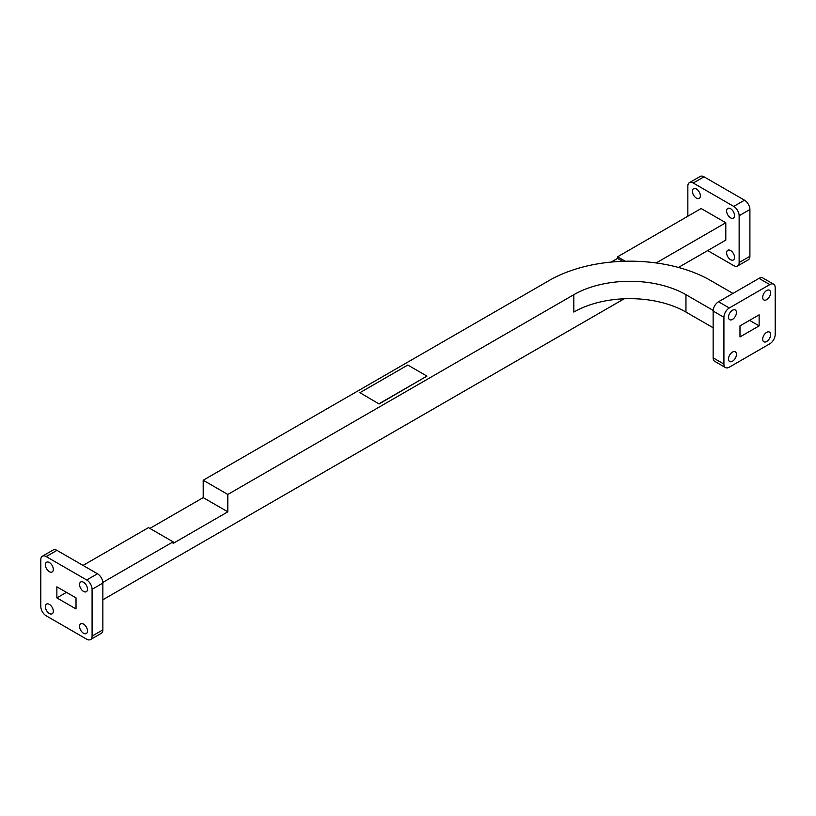 <?xml version="1.0" encoding="UTF-8"?>
<svg xmlns="http://www.w3.org/2000/svg" width="816" height="816" viewBox="0 0 816 816"><rect width="100%" height="100%" fill="white"/><g stroke="black" fill="none" stroke-linecap="round" stroke-linejoin="round"><path stroke-width="1.22" d="M713.174 310.406L685.96 294.698A79.295 45.778 0 0 0 573.821 294.698L227.817 494.455L203.204 480.247L203.204 497.617L149.869 528.411M732.972 293.413L710.583 280.48A114.107 65.882 0 0 0 549.209 280.48L203.204 480.247M379.083 403.971L426.952 376.094L407.806 365.038L359.938 392.68L379.083 403.971L359.938 392.68M766.652 290.516A5.61 3.233 120 0 0 762.991 295.453A5.61 3.233 120 0 0 763.847 299.951A5.61 3.233 120 0 0 769.457 296.708A5.61 3.233 120 0 0 769.457 290.241A5.61 3.233 120 0 0 766.652 290.516M732.462 310.253A5.61 3.233 120 0 0 728.8 315.2A5.61 3.233 120 0 0 729.657 319.688A5.61 3.233 120 0 0 735.267 316.455A5.61 3.233 120 0 0 735.267 309.978A5.61 3.233 120 0 0 732.462 310.253M732.462 352.094A5.61 3.233 120 0 0 728.8 357.041A5.61 3.233 120 0 0 729.657 361.529A5.61 3.233 120 0 0 735.267 358.295A5.61 3.233 120 0 0 735.267 351.818A5.61 3.233 120 0 0 732.462 352.094M766.652 332.357A5.61 3.233 120 0 0 762.991 337.294A5.61 3.233 120 0 0 763.847 341.792A5.61 3.233 120 0 0 769.457 338.558A5.61 3.233 120 0 0 769.457 332.081A5.61 3.233 120 0 0 766.652 332.357M769.814 284.58L729.3 307.969A7.619 4.396 120 0 0 723.914 317.291L723.914 364.079A7.619 4.396 120 0 0 725.495 367.567A7.619 4.396 120 0 0 729.3 367.19L769.814 343.801A7.619 4.396 120 0 0 775.2 334.468L775.2 287.691A7.619 4.396 120 0 0 773.619 284.203A7.619 4.396 120 0 0 769.814 284.58L759.043 278.358L718.529 301.757L729.3 307.969M739.979 336.937L759.135 325.88L759.135 314.833L739.979 325.88L739.979 336.937M723.914 317.291L713.143 311.08L713.143 357.867L723.914 364.079M713.143 311.08A7.619 4.396 -60 0 1 718.529 301.757M759.043 278.358A7.619 4.396 -60 0 1 762.858 277.981L773.619 284.203M725.495 367.567L714.724 361.345A7.619 4.396 -60 0 1 713.143 357.867M749.557 320.362L759.135 325.88M102.857 599.77L624.199 298.778M678.453 267.454L725.801 240.118L725.801 222.748L656.146 262.956M102.826 582.42L173.114 541.834L173.114 543.415L227.817 511.826L227.817 494.455M83.028 565.427L148.502 527.626L173.114 541.834M625.28 261.242L617.579 256.795L617.579 258.376L611.164 262.079M617.579 256.795L701.179 208.529L725.801 222.748M203.204 497.617L227.817 511.826M49.348 604.36A5.61 3.233 60 0 1 53.009 609.307A5.61 3.233 60 0 1 52.153 613.805A5.61 3.233 60 0 1 49.348 613.52A5.61 3.233 60 0 1 45.686 608.583A5.61 3.233 60 0 1 46.543 604.085A5.61 3.233 60 0 1 49.348 604.36M49.348 562.52A5.61 3.233 60 0 1 53.009 567.467A5.61 3.233 60 0 1 52.153 571.955A5.61 3.233 60 0 1 49.348 571.679A5.61 3.233 60 0 1 45.686 566.743A5.61 3.233 60 0 1 46.543 562.244A5.61 3.233 60 0 1 49.348 562.52M83.538 582.267A5.61 3.233 60 0 1 87.2 587.204A5.61 3.233 60 0 1 86.343 591.702A5.61 3.233 60 0 1 83.538 591.416A5.61 3.233 60 0 1 79.876 586.48A5.61 3.233 60 0 1 80.733 581.981A5.61 3.233 60 0 1 83.538 582.267M83.538 624.107A5.61 3.233 60 0 1 87.2 629.044A5.61 3.233 60 0 1 86.343 633.542A5.61 3.233 60 0 1 83.538 633.267A5.61 3.233 60 0 1 79.876 628.32A5.61 3.233 60 0 1 80.733 623.822A5.61 3.233 60 0 1 83.538 624.107M76.021 597.893L56.865 586.837L56.865 597.893L76.021 608.95L76.021 597.893M92.086 636.092A7.619 4.396 60 0 1 90.505 639.571L101.276 633.359A7.619 4.396 -120 0 0 102.857 629.87L92.086 636.092L92.086 589.305L102.857 583.083A7.619 4.396 -120 0 0 97.471 573.76L56.957 550.372A7.619 4.396 -120 0 0 53.142 549.994L42.381 556.206A7.619 4.396 60 0 1 46.186 556.583L56.957 550.372M97.471 573.76L86.7 579.982A7.619 4.396 60 0 1 92.086 589.305M86.7 579.982L46.186 556.583M90.505 639.571A7.619 4.396 60 0 1 86.7 639.203L46.186 615.805A7.619 4.396 60 0 1 40.8 606.482L40.8 559.694A7.619 4.396 60 0 1 42.381 556.206M707.676 250.573L733.747 265.628A7.619 4.396 -120 0 0 737.552 266.006A7.619 4.396 -120 0 0 739.133 262.517L749.904 256.306L749.904 209.518L739.133 215.74A7.619 4.396 -120 0 0 733.747 206.407L693.233 183.019A7.619 4.396 -120 0 0 689.418 182.641A7.619 4.396 -120 0 0 687.847 186.13L687.847 216.23M749.904 256.306A7.619 4.396 60 0 1 748.323 259.794L737.552 266.006M689.418 182.641L700.189 176.429A7.619 4.396 60 0 1 703.994 176.797L693.233 183.019M733.747 206.407L744.518 200.195L703.994 176.797M744.518 200.195A7.619 4.396 60 0 1 749.904 209.518M56.865 597.893L66.443 592.365M617.579 258.376L622.679 261.314M713.143 327.757L685.96 312.069A79.295 45.778 0 0 0 573.821 312.069L573.821 294.698M696.395 188.955A5.61 3.233 60 0 1 700.057 193.892A5.61 3.233 60 0 1 699.2 198.39A5.61 3.233 60 0 1 693.59 195.157A5.61 3.233 60 0 1 693.59 188.68A5.61 3.233 60 0 1 696.395 188.955M730.585 208.692A5.61 3.233 60 0 1 734.247 213.639A5.61 3.233 60 0 1 733.39 218.127A5.61 3.233 60 0 1 727.78 214.894A5.61 3.233 60 0 1 727.78 208.417A5.61 3.233 60 0 1 730.585 208.692M730.585 250.532A5.61 3.233 60 0 1 734.247 255.479A5.61 3.233 60 0 1 733.39 259.967A5.61 3.233 60 0 1 727.78 256.734A5.61 3.233 60 0 1 727.78 250.257A5.61 3.233 60 0 1 730.585 250.532M739.133 262.517L739.133 215.74M102.857 629.87L102.857 583.083M379.083 403.726L426.952 376.094M685.96 312.069L685.96 294.698"/></g></svg>
